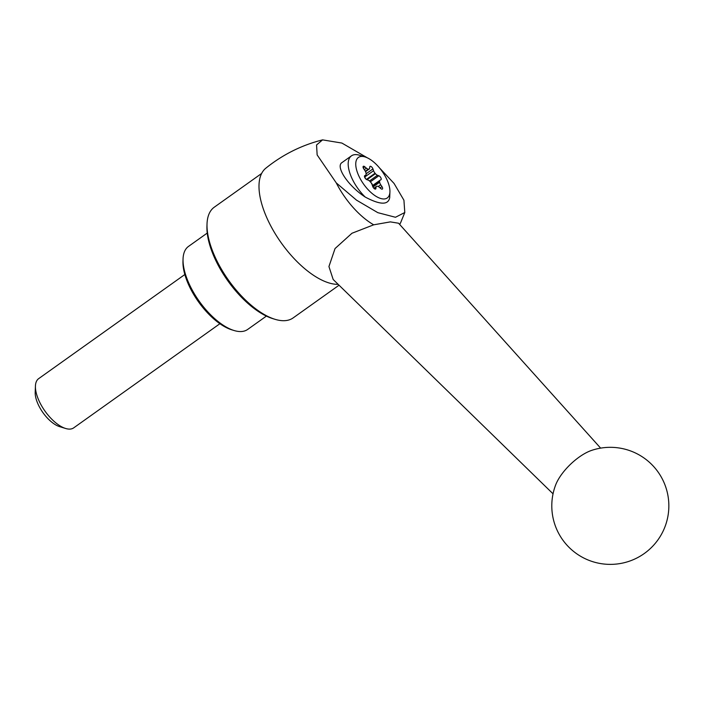 <?xml version="1.0" encoding="UTF-8"?>
<svg xmlns="http://www.w3.org/2000/svg" width="704" height="704" viewBox="0 0 704 704"><rect width="100%" height="100%" fill="white"/><g stroke="black" fill="none" stroke-linecap="round" stroke-linejoin="round"><path stroke-width="1.06" d="M365.226 197.058A30.21 13.675 -125.5 0 1 351.437 155.857L342.047 162.545C335.166 166.575 348.234 186.05 365.226 197.058C380.222 205.022 388.379 205.181 389.717 197.534L389.928 191.831A24.869 11.255 -125.5 0 1 375.144 195.756A24.869 11.255 -125.5 0 1 356.532 169.62A24.869 11.255 -125.5 0 1 365.059 156.93A24.869 11.255 -125.5 0 1 386.056 177.822A24.869 11.255 -125.5 0 1 389.928 191.831M553.045 493.821L333.177 279.488L328.935 266.543L335.042 248.556L351.965 233.253L373.701 224.814A54.375 24.614 -125.5 0 1 336.266 182.899L356.523 200.156L377.837 212.67L395.481 217.272L404.791 212.511L403.929 200.226L394.055 183.436L379.456 167.86M336.266 182.899L317.143 154.924L316.562 144.954L322.573 139.876L341.871 143.053L367.233 157.766M404.791 212.511L401.271 221.118A54.375 24.614 -125.5 0 1 400.558 222.816A54.375 24.614 -125.5 0 1 399.634 224.418M337.48 284.363A69.854 31.618 -125.5 0 1 269.905 224.242A69.854 31.618 -125.5 0 1 265.822 168.194C282.718 154.607 301.638 145.156 322.573 139.876M339.046 285.208L293.154 317.9A67.962 30.765 -125.5 0 1 283.36 320.707A67.962 30.765 -125.5 0 1 274.982 319.299A67.962 30.765 -125.5 0 1 207.029 223.907A67.962 30.765 -125.5 0 1 214.289 207.187L261.642 173.457M274.982 319.299L272.765 318.622A65.833 29.797 -125.5 0 1 206.95 226.222L207.029 223.907M266.394 316.105L247.641 329.454A50.978 23.074 -125.5 0 1 240.302 331.558A50.978 23.074 -125.5 0 1 234.018 330.502A50.978 23.074 -125.5 0 1 183.049 258.958A50.978 23.074 -125.5 0 1 188.496 246.418L207.24 233.068M234.018 330.502L231.792 329.824A48.84 22.106 -125.5 0 1 182.97 261.281L183.049 258.958M219.894 323.726L73.709 427.856A30.21 13.675 -125.5 0 1 69.353 429.106A30.21 13.675 -125.5 0 1 65.63 428.481A30.21 13.675 -125.5 0 1 35.429 386.082A30.21 13.675 -125.5 0 1 38.658 378.646L184.844 274.516M65.63 428.481L59.611 426.633A24.411 11.053 -125.5 0 1 35.2 392.366L35.429 386.082M585.2 453.279A32.85 13.2 136.2 0 0 555.614 485.056A58.529 58.529 0 0 0 596.112 562.628A58.529 58.529 0 0 0 668.378 513.269A58.529 58.529 0 0 0 591.774 450.34A32.85 13.2 136.2 0 0 585.2 453.279M600.635 448.131L398.57 223.23L390.35 221.883L373.701 224.814M364.478 176.088L364.786 176.968L373.56 170.711L372.935 168.907A2.42 1.091 54.5 0 0 371.545 166.866A2.42 1.091 54.5 0 0 370.022 166.39A2.42 1.091 54.5 0 0 369.776 166.892L369.626 168.212A3.775 1.707 54.5 0 1 369.23 168.986L365.534 171.618M373.56 170.711A3.775 1.707 54.5 0 0 375.082 173.246A10.006 4.532 54.5 0 1 375.443 173.677A3.775 1.707 54.5 0 0 377.502 175.27L378.866 175.762A2.42 1.091 54.5 0 1 380.811 177.716A2.42 1.091 54.5 0 1 380.961 179.731A2.42 1.091 54.5 0 1 380.908 179.758L380.028 180.233A3.775 1.707 54.5 0 0 379.949 180.286A3.775 1.707 54.5 0 0 379.588 181.808A10.006 4.532 54.5 0 1 379.658 182.23A3.775 1.707 54.5 0 0 380.714 184.756L381.938 186.569A2.42 1.091 54.5 0 1 382.369 189.068A2.42 1.091 54.5 0 1 380.811 188.549L379.306 187.22A3.775 1.707 54.5 0 0 377.353 186.261A10.006 4.532 -125.5 0 1 377.054 186.252A3.775 1.707 54.5 0 0 376.446 186.41A3.775 1.707 54.5 0 0 376.059 187.185L375.91 188.505A2.42 1.091 54.5 0 1 375.654 189.006A2.42 1.091 54.5 0 1 374.141 188.531A2.42 1.091 54.5 0 1 372.742 186.49L372.117 184.677A3.775 1.707 54.5 0 0 370.603 182.151A10.006 4.532 54.5 0 1 370.234 181.72A3.775 1.707 54.5 0 0 368.183 180.127L366.81 179.634A2.42 1.091 54.5 0 1 364.866 177.681A2.42 1.091 54.5 0 1 364.725 175.666A2.42 1.091 54.5 0 1 364.778 175.639L365.649 175.164A3.775 1.707 54.5 0 0 365.728 175.111A3.775 1.707 54.5 0 0 366.089 173.589A10.006 4.532 54.5 0 1 366.027 173.166A3.775 1.707 54.5 0 0 364.962 170.641L363.739 168.828A2.42 1.091 54.5 0 1 363.308 166.329A2.42 1.091 54.5 0 1 364.874 166.848L366.37 168.177A3.775 1.707 54.5 0 0 368.324 169.136A10.006 4.532 54.5 0 1 368.632 169.136A3.775 1.707 54.5 0 0 369.23 168.986M351.437 155.857A30.21 13.675 -125.5 0 1 359.515 155.232L365.059 156.93M372.425 185.557A2.42 1.091 54.5 0 0 370.938 182.556M364.786 176.968A3.775 1.707 54.5 0 0 365.966 179.098M366.115 173.765L372.935 168.907M365.429 171.415L368.632 169.136M365.35 171.257L368.324 169.136M364.302 169.655L366.37 168.177M363.282 167.983L364.874 166.848M364.514 175.974L365.649 175.164M375.1 189.077L375.91 188.505M374.15 188.54L376.059 187.185M380.072 187.898L381.938 186.569M378.277 186.498L380.714 184.756M372.962 187L379.658 182.23M372.803 186.648L379.588 181.808M379.949 180.286L372.442 185.627L379.878 180.347M370.339 181.843L378.866 175.762M369.503 180.963L377.502 175.27M366.986 179.696L375.443 173.677M366.406 179.423L375.082 173.246M400.558 222.816L399.714 224.497M365.728 175.111L364.505 175.982M376.446 186.41L373.85 188.258"/></g></svg>
